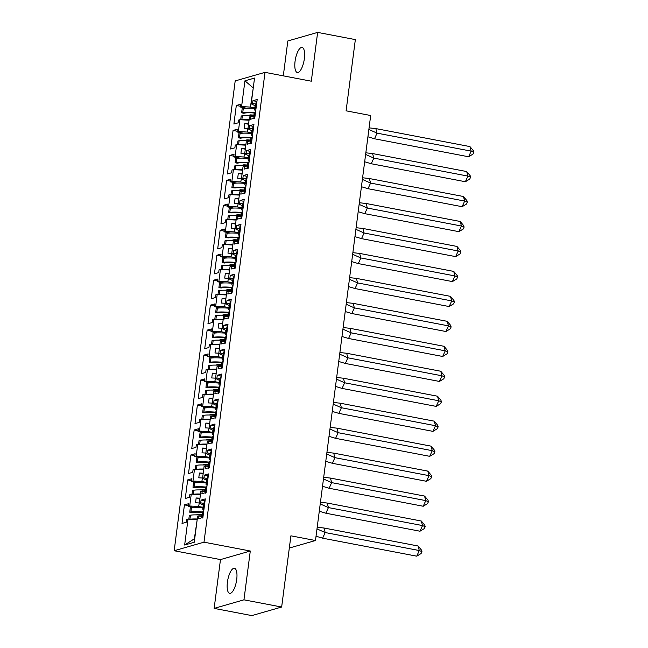 <?xml version="1.0" encoding="UTF-8"?>
<svg xmlns="http://www.w3.org/2000/svg" width="648" height="648" viewBox="0 0 648 648"><rect width="100%" height="100%" fill="white"/><g stroke="black" fill="none" stroke-linecap="round" stroke-linejoin="round"><path stroke-width="0.97" d="M236.714 579.49A12.749 4.382 -79.2 0 0 234.463 568.304A12.749 4.382 -79.2 0 0 227.416 582.163A12.749 4.382 -79.2 0 0 229.676 593.349A12.749 4.382 -79.2 0 0 236.714 579.49M304.366 58.628A12.749 4.382 -79.2 0 0 302.106 47.442A12.749 4.382 -79.2 0 0 295.067 61.301A12.749 4.382 -79.2 0 0 297.319 72.495A12.749 4.382 -79.2 0 0 304.366 58.628M250.29 551.019L220.474 559.589L214.14 608.391L243.948 599.829L250.29 551.019L203.99 542.174L265.008 72.357L311.307 81.203L317.642 32.4L287.834 40.97L283.298 75.857M317.642 32.4L355.347 39.609L346.097 110.816L370.68 115.514L315.479 540.521L289.316 548.046M243.948 599.829L281.653 607.03L251.837 615.6L214.14 608.391M220.474 559.589L174.174 550.735L235.192 80.919L265.008 72.357M200.426 494.699L199.965 498.223M203.666 469.735L203.213 473.259M206.906 444.779L206.453 448.295M210.155 419.815L209.693 423.33M213.394 394.851L212.933 398.374M216.635 369.887L216.181 373.41M219.875 344.922L219.421 348.446M223.123 319.958L222.661 323.482M226.363 295.002L225.909 298.517M229.603 270.038L229.149 273.553M232.843 245.074L232.389 248.597M236.091 220.109L235.629 223.633M239.331 195.145L238.877 198.669M242.571 170.181L242.117 173.704M245.819 145.225L245.357 148.74M249.059 120.261L248.597 123.776M203.99 542.174L174.174 550.735M250.922 142.131L247.649 141.507L246.248 141.912L244.709 153.746L248.63 155.698M197.186 519.664L194.359 538.804L184.648 545.033L194.246 542.279L197.616 516.351L199.017 515.946L198.661 518.667L202.897 517.452L205.303 498.887L201.074 500.11L200.718 502.832L199.317 503.229L200.856 491.387L202.257 490.99L201.901 493.703L206.137 492.488L208.551 473.931L204.314 475.146L203.958 477.868L202.557 478.265L204.096 466.422L205.497 466.025L205.149 468.747L209.377 467.524L211.791 448.967L207.554 450.182L207.206 452.903L205.805 453.308L207.344 441.466L208.737 441.061L208.389 443.783L212.625 442.568L215.031 424.003L210.803 425.218L210.446 427.939L209.045 428.344L210.584 416.502L211.985 416.097L211.629 418.819L215.865 417.604L218.271 399.038L214.043 400.253L213.686 402.975L212.285 403.38L213.824 391.538L215.225 391.133L214.869 393.854L219.105 392.639L221.519 374.074L217.283 375.289L216.926 378.011L215.525 378.416L217.064 366.574L218.465 366.169L218.117 368.89L222.345 367.675L224.759 349.11L220.523 350.333L220.174 353.047L218.773 353.452L220.312 341.609L221.713 341.213L221.357 343.926L225.593 342.711L227.999 324.154L223.771 325.369L223.414 328.091L222.013 328.487L223.552 316.645L224.953 316.248L224.597 318.97L228.833 317.747L231.239 299.19L227.011 300.405L226.654 303.126L225.253 303.523L226.792 291.689L228.193 291.284L227.837 294.006L232.073 292.791L234.487 274.226L230.251 275.441L229.894 278.162L228.493 278.567L230.032 266.725L231.433 266.32L231.085 269.041L235.313 267.827L237.727 249.261L233.491 250.476L233.142 253.198L231.741 253.603L233.28 241.761L234.681 241.356L234.325 244.077L238.561 242.862L240.967 224.297L236.739 225.512L236.382 228.234L234.981 228.639L236.52 216.797L237.921 216.392L237.565 219.113L241.801 217.898L244.215 199.333L239.979 200.556L239.622 203.269L238.221 203.674L239.76 191.832L241.161 191.427L240.805 194.149L245.041 192.934L247.455 174.377L243.219 175.592L242.87 178.313L241.469 178.71L243 166.868L244.401 166.471L244.053 169.185L248.281 167.97L250.695 149.413L246.459 150.628L246.11 153.349L244.709 153.746M184.648 545.033L188.017 519.113L196.854 519.599M199.341 503.026L198.555 506.477L189.718 505.991L188.317 506.388L188.673 503.674L184.437 504.889L182.023 523.446L186.26 522.231L186.616 519.51L188.017 519.113M189.718 505.991L191.257 494.149L200.094 494.643M202.589 478.062L201.795 481.521L192.958 481.027L191.557 481.432L191.913 478.71L187.677 479.925L185.271 498.49L189.5 497.267L189.856 494.554L191.257 494.149M192.958 481.027L194.497 469.184L203.334 469.679M205.829 453.098L205.043 456.557L196.198 456.062L194.797 456.467L195.153 453.746L190.917 454.961L188.511 473.526L192.739 472.311L193.096 469.589L194.497 469.184M196.198 456.062L197.737 444.22L206.574 444.714M209.069 428.134L208.283 431.592L199.446 431.098L198.045 431.503L198.393 428.782L194.165 429.997L191.751 448.562L195.988 447.347L196.336 444.625L197.737 444.22M199.446 431.098L200.985 419.256L209.822 419.75M212.309 403.169L211.523 406.628L202.686 406.134L201.285 406.539L201.641 403.817L197.405 405.032L194.991 423.598L199.228 422.383L199.584 419.661L200.985 419.256M202.686 406.134L204.225 394.3L213.062 394.786M215.557 378.205L214.763 381.664L205.926 381.178L204.525 381.575L204.881 378.853L200.645 380.076L198.239 398.633L202.468 397.418L202.824 394.697L204.225 394.3M205.926 381.178L207.465 369.336L216.302 369.822M218.797 353.249L218.011 356.7L209.174 356.214L207.773 356.611L208.121 353.897L203.885 355.112L201.479 373.669L205.716 372.454L206.064 369.733L207.465 369.336M209.174 356.214L210.705 344.372L219.551 344.858M222.037 328.285L221.251 331.744L212.414 331.25L211.013 331.654L211.361 328.933L207.133 330.148L204.719 348.713L208.956 347.49L209.304 344.776L210.705 344.372M212.414 331.25L213.953 319.407L222.791 319.901M225.285 303.321L224.492 306.779L215.654 306.285L214.253 306.69L214.609 303.969L210.373 305.184L207.959 323.749L212.196 322.534L212.552 319.812L213.953 319.407M215.654 306.285L217.193 294.443L226.031 294.937M228.525 278.356L227.731 281.815L218.894 281.321L217.493 281.726L217.85 279.005L213.613 280.219L211.208 298.785L215.436 297.57L215.792 294.848L217.193 294.443M218.894 281.321L220.433 269.479L229.271 269.973M231.765 253.392L230.98 256.851L222.143 256.357L220.741 256.762L221.09 254.04L216.861 255.255L214.448 273.821L218.684 272.606L219.032 269.884L220.433 269.479M222.143 256.357L223.673 244.515L232.519 245.009M235.005 228.428L234.22 231.887L225.383 231.393L223.981 231.798L224.329 229.076L220.101 230.299L217.688 248.856L221.924 247.641L222.272 244.92L223.673 244.515M225.383 231.393L226.922 219.559L235.759 220.045M238.253 203.464L237.46 206.923L228.623 206.437L227.221 206.834L227.578 204.12L223.341 205.335L220.928 223.892L225.164 222.677L225.52 219.956L226.922 219.559M228.623 206.437L230.161 194.594L238.999 195.08M241.493 178.508L240.7 181.958L231.863 181.472L230.461 181.877L230.818 179.156L226.581 180.371L224.176 198.928L228.404 197.713L228.76 194.991L230.161 194.594M231.863 181.472L233.401 169.63L242.239 170.124M244.733 153.544L243.948 157.002L235.111 156.508L233.709 156.913L234.058 154.192L229.829 155.407L227.416 173.972L231.652 172.749L232 170.035L233.401 169.63M235.111 156.508L236.642 144.666L245.487 145.16M247.973 128.579L247.188 132.038L238.351 131.544L236.949 131.949L237.306 129.227L233.069 130.442L230.656 149.008L234.892 147.793L235.24 145.071L236.642 144.666M238.351 131.544L239.89 119.702L248.727 120.196M253.238 88.096L250.428 107.074L241.591 106.58L240.189 106.985L240.546 104.263L236.309 105.478L233.896 124.043L238.132 122.828L238.488 120.107L239.89 119.702M241.591 106.58L244.936 80.822L254.534 78.06L251.189 103.826L255.118 105.77M247.649 141.507L247.293 144.229L251.529 143.006L253.935 124.448L249.707 125.663L249.35 128.385L247.949 128.79L249.488 116.948L250.889 116.543L250.533 119.264L254.769 118.049L257.183 99.484L252.947 100.699L252.59 103.421L251.189 103.826M198.555 506.477L202.962 507.319M203.237 505.181L199.317 503.229M199.641 498.158L196.166 497.964L195.542 502.767L199.017 502.961M201.795 481.521L206.202 482.363M206.485 480.217L202.557 478.265M202.881 473.194L199.406 473L198.782 477.803L202.257 477.997M205.043 456.557L209.45 457.399M209.725 455.252L205.805 453.308M206.121 448.23L202.646 448.043L202.022 452.839L205.497 453.033M208.283 431.592L212.69 432.435M212.965 430.288L209.045 428.344M209.361 423.274L205.894 423.079L205.27 427.874L208.737 428.069M211.523 406.628L215.93 407.471M216.213 405.324L212.285 403.38M212.609 398.309L209.134 398.115L208.51 402.918L211.985 403.105M214.763 381.664L219.17 382.506M219.453 380.368L215.525 378.416M215.849 373.345L212.374 373.151L211.75 377.954L215.225 378.149M218.011 356.7L222.418 357.542M222.693 355.404L218.773 353.452M219.089 348.381L215.614 348.187L214.99 352.99L218.465 353.184M221.251 331.744L225.658 332.578M225.933 330.44L222.013 328.487M222.329 323.417L218.862 323.222L218.238 328.026L221.705 328.22M224.492 306.779L228.898 307.622M229.181 305.475L225.253 303.523M225.577 298.453L222.102 298.266L221.478 303.062L224.953 303.256M227.731 281.815L232.138 282.658M232.421 280.511L228.493 278.567M228.817 273.497L225.342 273.302L224.718 278.097L228.193 278.292M230.98 256.851L235.386 257.693M235.661 255.547L231.741 253.603M232.057 248.532L228.582 248.338L227.958 253.141L231.433 253.328M234.22 231.887L238.626 232.729M238.901 230.583L234.981 228.639M235.297 223.568L231.83 223.374L231.206 228.177L234.673 228.371M237.46 206.923L241.866 207.765M242.15 205.627L238.221 203.674M238.545 198.604L235.07 198.41L234.446 203.213L237.921 203.407M240.7 181.958L245.114 182.801M245.389 180.662L241.469 178.71M241.785 173.64L238.31 173.445L237.686 178.249L241.161 178.443M243.948 157.002L248.354 157.845M245.025 148.676L241.558 148.481L240.935 153.284L244.401 153.479M247.188 132.038L251.594 132.881M251.87 130.734L247.949 128.79M248.265 123.711L244.798 123.525L244.174 128.32L247.641 128.515M250.428 107.074L254.834 107.916M253.255 87.934L244.936 80.822M315.479 540.521L290.903 535.823L281.653 607.03M240.286 106.24L236.309 105.478M254.162 117.167L250.889 116.543M246.588 108.208L240.189 106.985M255.863 104.044L252.59 103.421M256.924 101.461L252.947 100.699M237.047 131.204L233.069 130.442M233.806 156.168L229.829 155.407M230.558 181.132L226.581 180.371M227.318 206.096L223.341 205.335M224.078 231.053L220.101 230.299M220.83 256.017L216.861 255.255M217.59 280.981L213.613 280.219M214.35 305.945L210.373 305.184M211.11 330.909L207.133 330.148M207.862 355.874L203.885 355.112M204.622 380.83L200.645 380.076M201.382 405.794L197.405 405.032M198.142 430.758L194.165 429.997M194.894 455.722L190.917 454.961M191.654 480.686L187.677 479.925M188.414 505.651L184.437 504.889M243.348 133.172L236.949 131.949M252.623 129.009L249.35 128.385M253.684 126.425L249.707 125.663M202.289 516.577L199.017 515.946M194.716 507.611L188.317 506.388M203.99 503.455L200.718 502.832M205.052 500.872L201.074 500.11M205.529 491.613L202.257 490.99M197.956 482.655L191.557 481.432M207.23 478.491L203.958 477.868M208.291 475.907L204.314 475.146M208.769 466.649L205.497 466.025M201.196 457.69L194.797 456.467M210.479 453.527L207.206 452.903M211.531 450.943L207.554 450.182M212.018 441.685L208.737 441.061M204.436 432.726L198.045 431.503M213.719 428.563L210.446 427.939M214.772 425.979L210.803 425.218M215.258 416.721L211.985 416.097M207.684 407.762L201.285 406.539M216.959 403.599L213.686 402.975M218.02 401.015L214.043 400.253M218.498 391.757L215.225 391.133M210.924 382.798L204.525 381.575M220.207 378.643L216.926 378.011M221.26 376.051L217.283 375.289M221.738 366.8L218.465 366.169M214.164 357.834L207.773 356.611M223.447 353.678L220.174 353.047M224.5 351.086L220.523 350.333M224.986 341.836L221.713 341.213M217.404 332.878L211.013 331.654M226.687 328.714L223.414 328.091M227.748 326.13L223.771 325.369M228.226 316.872L224.953 316.248M220.652 307.913L214.253 306.69M229.927 303.75L226.654 303.126M230.988 301.166L227.011 300.405M231.466 291.908L228.193 291.284M223.892 282.949L217.493 281.726M233.175 278.786L229.894 278.162M234.228 276.202L230.251 275.441M234.706 266.944L231.433 266.32M227.132 257.985L220.741 256.762M236.415 253.822L233.142 253.198M237.468 251.238L233.491 250.476M237.954 241.979L234.681 241.356M230.372 233.021L223.981 231.798M239.655 228.857L236.382 228.234M240.716 226.274L236.739 225.512M241.194 217.023L237.921 216.392M233.62 208.057L227.221 206.834M242.895 203.901L239.622 203.269M243.956 201.309L239.979 200.556M244.434 192.059L241.161 191.427M236.86 183.092L230.461 181.877M246.143 178.937L242.87 178.313M247.196 176.353L243.219 175.592M247.674 167.095L244.401 166.471M240.1 158.136L233.709 156.913M249.383 153.973L246.11 153.349M250.436 151.389L246.459 150.628M248.54 124.238L244.798 123.525M245.3 149.202L241.558 148.481M242.052 174.166L238.31 173.445M238.812 199.13L235.07 198.41M235.572 224.087L231.83 223.374M232.332 249.051L228.582 248.338M229.084 274.015L225.342 273.302M225.844 298.979L222.102 298.266M222.604 323.943L218.862 323.222M219.364 348.908L215.614 348.187M216.116 373.864L212.374 373.151M212.876 398.828L209.134 398.115M209.636 423.792L205.894 423.079M206.396 448.756L202.646 448.043M203.148 473.72L199.406 473M199.908 498.685L196.166 497.964M254.178 112.987A15.536 2.503 7.4 0 0 244.904 113.044L243.761 113.254L241.615 112.793L242.757 112.59A17.982 2.892 7.4 0 1 254.299 112.582M254.761 108.499A17.982 2.892 -172.6 0 0 243.292 108.508L243.405 107.6M249.14 119.597A17.982 2.892 -172.6 0 0 242.077 119.823M241.826 119.807L242.344 115.79A17.982 2.892 7.4 0 1 253.814 115.781M367.918 136.801L374.504 138.777L377.063 133.14L368.866 129.478M375.824 128.596L469.938 146.586L471.169 151.13L473.826 152.239L472.967 154.119L468.609 156.767L471.169 151.13L377.063 133.14L375.824 128.596L369.077 127.859M468.609 156.767L374.504 138.777M469.938 146.586L473.413 150.725L473.826 152.239M254.453 115.117L250.241 114.882L248.192 115.474M250.241 114.882L250.16 115.538M255.976 108.726L255.223 109.01A17.982 2.892 -172.6 0 0 254.615 109.625L255.142 105.543A17.982 2.892 7.4 0 1 255.749 104.927L256.073 102.449L256.835 102.165M254.615 109.625A17.982 2.892 -172.6 0 0 255.709 110.832M253.676 117.077A17.982 2.892 7.4 0 1 253.668 116.907A17.982 2.892 7.4 0 1 254.275 116.292L253.951 118.77M246.588 120.074A15.536 2.503 7.4 0 1 249.083 120.058M242.344 115.79L241.202 115.992L240.708 119.75M241.615 112.793L242.32 107.39M254.275 116.292L254.81 112.209L255.563 111.926M254.81 112.209A17.982 2.892 -172.6 0 0 254.202 112.825L253.668 116.907M255.855 108.702L256.705 102.141M254.583 118.463L255.442 111.902M250.938 137.951A15.536 2.503 7.4 0 0 241.664 138.008L240.521 138.218L238.375 137.757L239.517 137.554A17.982 2.892 7.4 0 1 251.06 137.546M251.521 133.464A17.982 2.892 -172.6 0 0 240.052 133.472L240.165 132.565M245.9 144.561A17.982 2.892 -172.6 0 0 238.829 144.788M238.577 144.771L239.104 140.754A17.982 2.892 7.4 0 1 250.574 140.746M364.67 161.765L371.264 163.742L373.823 158.104L365.626 154.443M372.584 153.56L466.69 171.55L467.929 176.094L470.578 177.204L469.727 179.083L465.369 181.732L467.929 176.094L373.823 158.104L372.584 153.56L365.837 152.815M465.369 181.732L371.264 163.742M466.69 171.55L470.173 175.689L470.578 177.204M251.213 140.081L247.001 139.847L244.952 140.438M247.001 139.847L246.92 140.503M252.736 133.691L251.983 133.974A17.982 2.892 -172.6 0 0 251.375 134.59L251.902 130.507A17.982 2.892 7.4 0 1 252.509 129.892L252.833 127.413L253.587 127.129M251.375 134.59A17.982 2.892 -172.6 0 0 252.461 135.797M250.436 142.042A17.982 2.892 7.4 0 1 250.428 141.872A17.982 2.892 7.4 0 1 251.035 141.248L250.711 143.734M243.348 145.039A15.536 2.503 7.4 0 1 245.843 145.022M239.104 140.754L237.954 140.956L237.468 144.715M238.375 137.757L239.071 132.354M251.035 141.248L251.562 137.174L252.323 136.89M251.562 137.174A17.982 2.892 -172.6 0 0 250.954 137.789L250.428 141.872M252.615 133.666L253.465 127.105M251.343 143.427L252.194 136.866M247.69 162.915A15.536 2.503 7.4 0 0 238.424 162.972L237.273 163.183L235.127 162.721L236.277 162.51A17.982 2.892 7.4 0 1 247.811 162.51M248.273 158.428A17.982 2.892 -172.6 0 0 236.804 158.436L236.925 157.529M242.66 169.525A17.982 2.892 -172.6 0 0 235.589 169.752M235.337 169.736L235.864 165.718A17.982 2.892 7.4 0 1 247.334 165.702M361.43 186.729L368.024 188.706L370.575 183.068L362.386 179.407M369.344 178.524L463.45 196.506L464.689 201.058L467.338 202.168L466.487 204.047L462.129 206.696L464.689 201.058L370.575 183.068L369.344 178.524L362.596 177.779M462.129 206.696L368.024 188.706M463.45 196.506L466.925 200.653L467.338 202.168M247.965 165.046L243.761 164.811L241.712 165.402M243.761 164.811L243.672 165.459M249.496 158.647L248.735 158.93A17.982 2.892 -172.6 0 0 248.127 159.554L248.662 155.471A17.982 2.892 7.4 0 1 249.269 154.856L249.593 152.369L250.347 152.086M248.127 159.554A17.982 2.892 -172.6 0 0 249.221 160.761M247.196 166.998A17.982 2.892 7.4 0 1 247.188 166.836A17.982 2.892 7.4 0 1 247.795 166.212L247.471 168.691M240.108 170.003A15.536 2.503 7.4 0 1 242.595 169.987M235.864 165.718L234.714 165.92L234.228 169.679M235.127 162.721L235.832 157.318M247.795 166.212L248.322 162.13L249.083 161.854M248.322 162.13A17.982 2.892 -172.6 0 0 247.714 162.753L247.188 166.836M249.367 158.63L250.217 152.069M248.103 168.391L248.954 161.83M244.45 187.88A15.536 2.503 7.4 0 0 235.175 187.936L231.887 187.685L233.037 187.475A17.982 2.892 7.4 0 1 244.571 187.475M245.033 183.384A17.982 2.892 -172.6 0 0 233.564 183.4L233.685 182.485M239.42 194.489A17.982 2.892 -172.6 0 0 232.349 194.716M232.097 194.7L232.616 190.674A17.982 2.892 7.4 0 1 244.085 190.666M358.19 211.694L364.775 213.67L367.335 208.032L359.138 204.371M366.104 203.488L460.21 221.47L461.441 226.022L464.098 227.132L463.247 229.011L458.889 231.66L461.441 226.022L367.335 208.032L366.104 203.488L359.348 202.743M458.889 231.66L364.775 213.67M460.21 221.47L463.685 225.617L464.098 227.132M244.725 190.01L240.513 189.775L238.472 190.366M240.513 189.775L240.432 190.423M246.256 183.611L245.495 183.894A17.982 2.892 -172.6 0 0 244.887 184.518L245.422 180.436A17.982 2.892 7.4 0 1 246.029 179.812L246.345 177.333L247.107 177.05M244.887 184.518A17.982 2.892 -172.6 0 0 245.981 185.725M243.948 191.962A17.982 2.892 7.4 0 1 243.94 191.8A17.982 2.892 7.4 0 1 244.547 191.176L244.231 193.655M236.868 194.967A15.536 2.503 7.4 0 1 239.355 194.943M232.616 190.674L231.474 190.885L230.988 194.635M231.887 187.685L232.591 182.282M244.547 191.176L245.082 187.094L245.835 186.81M245.082 187.094A17.982 2.892 -172.6 0 0 244.474 187.718L243.94 191.8M246.127 183.595L246.977 177.034M244.863 193.355L245.714 186.794M241.21 212.836A15.536 2.503 7.4 0 0 231.935 212.9L228.647 212.649L229.789 212.439A17.982 2.892 7.4 0 1 241.331 212.439M241.793 208.348A17.982 2.892 -172.6 0 0 230.324 208.356L230.437 207.449M236.172 219.445A17.982 2.892 -172.6 0 0 229.109 219.68M228.857 219.664L229.376 215.638A17.982 2.892 7.4 0 1 240.845 215.63M354.95 236.65L361.535 238.634L364.095 232.996L355.898 229.335M362.856 228.444L456.97 246.434L458.201 250.979L460.858 252.096L459.999 253.976L455.641 256.616L458.201 250.979L364.095 232.996L362.856 228.444L356.108 227.707M455.641 256.616L361.535 238.634M456.97 246.434L460.445 250.582L460.858 252.096M241.485 214.974L237.273 214.739L235.224 215.322M237.273 214.739L237.192 215.387M243.008 208.575L242.255 208.859A17.982 2.892 -172.6 0 0 241.647 209.482L242.174 205.4A17.982 2.892 7.4 0 1 242.781 204.776L243.105 202.298L243.867 202.014M241.647 209.482A17.982 2.892 -172.6 0 0 242.741 210.681M240.708 216.926A17.982 2.892 7.4 0 1 240.7 216.756A17.982 2.892 7.4 0 1 241.307 216.14L240.983 218.619M233.62 219.931A15.536 2.503 7.4 0 1 236.115 219.907M229.376 215.638L228.234 215.849L227.74 219.599M228.647 212.649L229.351 207.247M241.307 216.14L241.842 212.058L242.595 211.775M241.842 212.058A17.982 2.892 -172.6 0 0 241.234 212.682L240.7 216.756M242.887 208.551L243.737 201.99M241.615 218.319L242.465 211.758M237.97 237.8A15.536 2.503 7.4 0 0 228.695 237.865L225.407 237.605L226.549 237.403A17.982 2.892 7.4 0 1 238.091 237.403M238.553 233.312A17.982 2.892 -172.6 0 0 227.075 233.321L227.197 232.413M232.932 244.409A17.982 2.892 -172.6 0 0 225.86 244.636M225.609 244.628L226.136 240.602A17.982 2.892 7.4 0 1 237.605 240.594M351.702 261.614L358.295 263.59L360.855 257.961L352.658 254.299M359.616 253.409L453.721 271.399L454.961 275.943L457.61 277.061L456.759 278.94L452.401 281.58L454.961 275.943L360.855 257.961L359.616 253.409L352.868 252.671M452.401 281.58L358.295 263.59M453.721 271.399L457.205 275.546L457.61 277.061M238.245 239.93L234.033 239.703L231.984 240.286M234.033 239.703L233.952 240.351M239.768 233.539L239.015 233.823A17.982 2.892 -172.6 0 0 238.407 234.438L238.934 230.364A17.982 2.892 7.4 0 1 239.541 229.74L239.865 227.262L240.619 226.978M238.407 234.438A17.982 2.892 -172.6 0 0 239.493 235.645M237.468 241.89A17.982 2.892 7.4 0 1 237.46 241.72A17.982 2.892 7.4 0 1 238.067 241.105L237.743 243.583M230.38 244.887A15.536 2.503 7.4 0 1 232.875 244.871M226.136 240.602L224.986 240.813L224.5 244.563M225.407 237.605L226.103 232.203M238.067 241.105L238.594 237.022L239.355 236.739M238.594 237.022A17.982 2.892 -172.6 0 0 237.986 237.646L237.46 241.72M239.647 233.515L240.497 226.954M238.375 243.275L239.225 236.714M234.722 262.764A15.536 2.503 7.4 0 0 225.455 262.821L224.305 263.031L222.159 262.57L223.309 262.367A17.982 2.892 7.4 0 1 234.843 262.359M235.305 258.277A17.982 2.892 -172.6 0 0 223.835 258.285L223.957 257.377M229.692 269.374A17.982 2.892 -172.6 0 0 222.62 269.6M222.369 269.592L222.888 265.567A17.982 2.892 7.4 0 1 234.365 265.559M348.462 286.578L355.055 288.554L357.607 282.917L349.418 279.256M356.376 278.373L450.482 296.363L451.721 300.907L454.37 302.017L453.519 303.896L449.161 306.545L451.721 300.907L357.607 282.917L356.376 278.373L349.628 277.636M449.161 306.545L355.055 288.554M450.482 296.363L453.956 300.502L454.37 302.017M234.997 264.894L230.793 264.659L228.744 265.251M230.793 264.659L230.704 265.316M236.528 258.503L235.767 258.787A17.982 2.892 -172.6 0 0 235.159 259.403L235.694 255.32A17.982 2.892 7.4 0 1 236.301 254.704L236.617 252.226L237.379 251.942M235.159 259.403A17.982 2.892 -172.6 0 0 236.253 260.609M234.228 266.855A17.982 2.892 7.4 0 1 234.22 266.684A17.982 2.892 7.4 0 1 234.827 266.069L234.503 268.547M227.14 269.851A15.536 2.503 7.4 0 1 229.627 269.835M222.888 265.567L221.746 265.769L221.26 269.528M222.159 262.57L222.863 257.167M234.827 266.069L235.354 261.986L236.115 261.703M235.354 261.986A17.982 2.892 -172.6 0 0 234.746 262.602L234.22 266.684M236.399 258.479L237.249 251.918M235.135 268.24L235.985 261.679M231.482 287.728A15.536 2.503 7.4 0 0 222.207 287.785L221.065 287.996L218.919 287.534L220.069 287.331A17.982 2.892 7.4 0 1 231.603 287.323M232.065 283.241A17.982 2.892 -172.6 0 0 220.595 283.249L220.717 282.342M226.452 294.338A17.982 2.892 -172.6 0 0 219.38 294.565M219.129 294.548L219.648 290.531A17.982 2.892 7.4 0 1 231.117 290.523M345.222 311.542L351.807 313.519L354.367 307.881L346.17 304.22M353.136 303.337L447.242 321.327L448.473 325.871L451.13 326.981L450.279 328.86L445.913 331.509L448.473 325.871L354.367 307.881L353.136 303.337L346.38 302.592M445.913 331.509L351.807 313.519M447.242 321.327L450.716 325.466L451.13 326.981M231.757 289.859L227.545 289.624L225.504 290.215M227.545 289.624L227.464 290.28M233.288 283.468L232.527 283.751A17.982 2.892 -172.6 0 0 231.919 284.367L232.446 280.284A17.982 2.892 7.4 0 1 233.053 279.669L233.377 277.19L234.139 276.907M231.919 284.367A17.982 2.892 -172.6 0 0 233.013 285.574M230.98 291.819A17.982 2.892 7.4 0 1 230.971 291.649A17.982 2.892 7.4 0 1 231.579 291.025L231.263 293.512M223.9 294.816A15.536 2.503 7.4 0 1 226.387 294.8M219.648 290.531L218.506 290.733L218.02 294.492M218.919 287.534L219.623 282.131M231.579 291.025L232.114 286.951L232.867 286.667M232.114 286.951A17.982 2.892 -172.6 0 0 231.506 287.566L230.971 291.649M233.159 283.443L234.009 276.882M231.887 293.204L232.745 286.643M228.242 312.692A15.536 2.503 7.4 0 0 218.967 312.749L217.825 312.96L215.679 312.498L216.821 312.296A17.982 2.892 7.4 0 1 228.363 312.287M228.825 308.205A17.982 2.892 -172.6 0 0 217.355 308.213L217.469 307.306M223.204 319.302A17.982 2.892 -172.6 0 0 216.14 319.529M215.881 319.513L216.408 315.495A17.982 2.892 7.4 0 1 227.877 315.487M341.982 336.506L348.567 338.483L351.127 332.845L342.93 329.184M349.888 328.301L443.993 346.291L445.233 350.835L447.89 351.945L447.031 353.824L442.673 356.473L445.233 350.835L351.127 332.845L349.888 328.301L343.14 327.556M442.673 356.473L348.567 338.483M443.993 346.291L447.476 350.43L447.89 351.945M228.517 314.823L224.305 314.588L222.256 315.179M224.305 314.588L224.224 315.236M230.04 308.424L229.287 308.707A17.982 2.892 -172.6 0 0 228.679 309.331L229.206 305.249A17.982 2.892 7.4 0 1 229.813 304.633L230.137 302.146L230.899 301.871M228.679 309.331A17.982 2.892 -172.6 0 0 229.765 310.538M227.74 316.783A17.982 2.892 7.4 0 1 227.731 316.613A17.982 2.892 7.4 0 1 228.339 315.989L228.015 318.476M220.652 319.78A15.536 2.503 7.4 0 1 223.147 319.764M216.408 315.495L215.266 315.698L214.772 319.456M215.679 312.498L216.375 307.095M228.339 315.989L228.866 311.915L229.627 311.631M228.866 311.915A17.982 2.892 -172.6 0 0 228.258 312.53L227.731 316.613M229.919 308.408L230.769 301.846M228.647 318.168L229.497 311.607M225.002 337.657A15.536 2.503 7.4 0 0 215.727 337.713L212.439 337.462L213.581 337.252A17.982 2.892 7.4 0 1 225.123 337.252M225.585 333.169A17.982 2.892 -172.6 0 0 214.107 333.177L214.229 332.27M219.964 344.266A17.982 2.892 -172.6 0 0 212.892 344.493M212.641 344.477L213.168 340.451A17.982 2.892 7.4 0 1 224.637 340.443M338.734 361.471L345.327 363.447L347.887 357.809L339.69 354.148M346.648 353.265L440.753 371.247L441.993 375.8L444.641 376.909L443.791 378.788L439.433 381.437L441.993 375.8L347.887 357.809L346.648 353.265L339.9 352.52M439.433 381.437L345.327 363.447M440.753 371.247L444.236 375.394L444.641 376.909M225.277 339.787L221.065 339.552L219.016 340.143M221.065 339.552L220.976 340.2M226.8 333.388L226.047 333.671A17.982 2.892 -172.6 0 0 225.439 334.295L225.966 330.213A17.982 2.892 7.4 0 1 226.573 329.597L226.897 327.11L227.651 326.827M225.439 334.295A17.982 2.892 -172.6 0 0 226.525 335.502M224.5 341.739A17.982 2.892 7.4 0 1 224.492 341.577A17.982 2.892 7.4 0 1 225.099 340.953L224.775 343.432M217.412 344.744A15.536 2.503 7.4 0 1 219.907 344.72M213.168 340.451L212.018 340.662L211.531 344.412M212.439 337.462L213.135 332.06M225.099 340.953L225.626 336.871L226.387 336.587M225.626 336.871A17.982 2.892 -172.6 0 0 225.018 337.495L224.492 341.577M226.67 333.372L227.529 326.811M225.407 343.132L226.257 336.571M221.754 362.613A15.536 2.503 7.4 0 0 212.487 362.678L209.191 362.426L210.341 362.216A17.982 2.892 7.4 0 1 221.875 362.216M222.337 358.125A17.982 2.892 -172.6 0 0 210.867 358.133L210.989 357.226M216.724 369.222A17.982 2.892 -172.6 0 0 209.652 369.457M209.401 369.441L209.92 365.415A17.982 2.892 7.4 0 1 221.397 365.407M335.494 386.427L342.079 388.411L344.639 382.774L336.442 379.112M343.408 378.221L437.513 396.212L438.753 400.764L441.401 401.873L440.551 403.753L436.193 406.393L438.753 400.764L344.639 382.774L343.408 378.221L336.66 377.484M436.193 406.393L342.079 388.411M437.513 396.212L440.988 400.359L441.401 401.873M222.029 364.751L217.825 364.516L215.776 365.099M217.825 364.516L217.736 365.164M223.56 358.352L222.799 358.636A17.982 2.892 -172.6 0 0 222.191 359.259L222.726 355.177A17.982 2.892 7.4 0 1 223.333 354.553L223.649 352.075L224.411 351.791M222.191 359.259A17.982 2.892 -172.6 0 0 223.285 360.466M221.251 366.703A17.982 2.892 7.4 0 1 221.251 366.541A17.982 2.892 7.4 0 1 221.859 365.918L221.535 368.396M214.172 369.708A15.536 2.503 7.4 0 1 216.659 369.684M209.92 365.415L208.778 365.626L208.291 369.376M209.191 362.426L209.895 357.024M221.859 365.918L222.386 361.835L223.139 361.552M222.386 361.835A17.982 2.892 -172.6 0 0 221.778 362.459L221.251 366.541M223.43 358.336L224.281 351.775M222.167 368.096L223.017 361.535M218.514 387.577A15.536 2.503 7.4 0 0 209.239 387.642L205.951 387.391L207.093 387.18A17.982 2.892 7.4 0 1 218.635 387.18M219.097 383.09A17.982 2.892 -172.6 0 0 207.627 383.098L207.741 382.19M213.484 394.187A17.982 2.892 -172.6 0 0 206.412 394.421M206.161 394.405L206.68 390.38A17.982 2.892 7.4 0 1 218.149 390.371M332.254 411.391L338.839 413.375L341.399 407.738L333.202 404.077M340.16 403.186L434.273 421.176L435.505 425.72L438.161 426.838L437.311 428.717L432.945 431.357L435.505 425.72L341.399 407.738L340.16 403.186L333.412 402.449M432.945 431.357L338.839 413.375M434.273 421.176L437.748 425.323L438.161 426.838M218.789 389.707L214.577 389.48L212.536 390.064M214.577 389.48L214.496 390.128M220.32 383.316L219.559 383.6A17.982 2.892 -172.6 0 0 218.951 384.215L219.478 380.141A17.982 2.892 7.4 0 1 220.085 379.517L220.409 377.039L221.171 376.755M218.951 384.215A17.982 2.892 -172.6 0 0 220.045 385.422M218.011 391.667A17.982 2.892 7.4 0 1 218.003 391.497A17.982 2.892 7.4 0 1 218.611 390.882L218.287 393.36M210.932 394.664A15.536 2.503 7.4 0 1 213.419 394.648M206.68 390.38L205.538 390.59L205.052 394.34M205.951 387.391L206.655 381.98M218.611 390.882L219.146 386.799L219.899 386.516M219.146 386.799A17.982 2.892 -172.6 0 0 218.538 387.423L218.003 391.497M220.19 383.292L221.041 376.731M218.919 393.053L219.777 386.492M215.274 412.541A15.536 2.503 7.4 0 0 205.999 412.606L204.857 412.808L202.711 412.347L203.853 412.144A17.982 2.892 7.4 0 1 215.395 412.144M215.857 408.054A17.982 2.892 -172.6 0 0 204.387 408.062L204.501 407.155M210.236 419.151A17.982 2.892 -172.6 0 0 203.172 419.378M202.913 419.369L203.44 415.344A17.982 2.892 7.4 0 1 214.909 415.336M329.014 436.355L335.599 438.332L338.159 432.694L329.962 429.033M336.92 428.15L431.025 446.14L432.265 450.684L434.921 451.802L434.063 453.681L429.705 456.322L432.265 450.684L338.159 432.694L336.92 428.15L330.172 427.413M429.705 456.322L335.599 438.332M431.025 446.14L434.508 450.279L434.921 451.802M215.549 414.671L211.337 414.437L209.288 415.028M211.337 414.437L211.256 415.093M217.072 408.281L216.319 408.564A17.982 2.892 -172.6 0 0 215.711 409.18L216.238 405.105A17.982 2.892 7.4 0 1 216.845 404.482L217.169 402.003L217.922 401.72M215.711 409.18A17.982 2.892 -172.6 0 0 216.797 410.387M214.772 416.632A17.982 2.892 7.4 0 1 214.763 416.462A17.982 2.892 7.4 0 1 215.371 415.846L215.047 418.325M207.684 419.629A15.536 2.503 7.4 0 1 210.179 419.612M203.44 415.344L202.289 415.546L201.803 419.305M202.711 412.347L203.407 406.944M215.371 415.846L215.897 411.764L216.659 411.48M215.897 411.764A17.982 2.892 -172.6 0 0 215.29 412.379L214.763 416.462M216.95 408.256L217.801 401.695M215.679 418.017L216.529 411.456M212.034 437.505A15.536 2.503 7.4 0 0 202.759 437.562L201.609 437.773L199.471 437.311L200.613 437.108A17.982 2.892 7.4 0 1 212.155 437.1M212.617 433.018A17.982 2.892 -172.6 0 0 201.139 433.026L201.261 432.119M206.996 444.115A17.982 2.892 -172.6 0 0 199.924 444.342M199.673 444.325L200.2 440.308A17.982 2.892 7.4 0 1 211.669 440.3M325.766 461.319L332.359 463.296L334.919 457.658L326.722 453.997M333.68 453.114L427.785 471.104L429.025 475.648L431.673 476.758L430.823 478.637L426.465 481.286L429.025 475.648L334.919 457.658L333.68 453.114L326.932 452.377M426.465 481.286L332.359 463.296M427.785 471.104L431.26 475.243L431.673 476.758M212.301 439.636L208.097 439.401L206.048 439.992M208.097 439.401L208.008 440.057M213.832 433.245L213.071 433.528A17.982 2.892 -172.6 0 0 212.463 434.144L212.998 430.061A17.982 2.892 7.4 0 1 213.605 429.446L213.929 426.967L214.682 426.684M212.463 434.144A17.982 2.892 -172.6 0 0 213.556 435.351M211.531 441.596A17.982 2.892 7.4 0 1 211.523 441.426A17.982 2.892 7.4 0 1 212.131 440.81L211.807 443.289M204.444 444.593A15.536 2.503 7.4 0 1 206.939 444.577M200.2 440.308L199.049 440.51L198.563 444.269M199.471 437.311L200.167 431.908M212.131 440.81L212.657 436.728L213.419 436.444M212.657 436.728A17.982 2.892 -172.6 0 0 212.05 437.343L211.523 441.426M213.702 433.22L214.561 426.659M212.439 442.981L213.289 436.42M208.786 462.47A15.536 2.503 7.4 0 0 199.519 462.526L198.369 462.737L196.223 462.275L197.373 462.073A17.982 2.892 7.4 0 1 208.907 462.065M209.369 457.982A17.982 2.892 -172.6 0 0 197.899 457.99L198.021 457.083M203.756 469.079A17.982 2.892 -172.6 0 0 196.684 469.306M196.433 469.29L196.952 465.272A17.982 2.892 7.4 0 1 208.429 465.264M322.526 486.284L329.111 488.26L331.671 482.622L323.474 478.961M330.44 478.078L424.545 496.068L425.785 500.612L428.433 501.722L427.583 503.601L423.225 506.25L425.785 500.612L331.671 482.622L330.44 478.078L323.692 477.333M423.225 506.25L329.111 488.26M424.545 496.068L428.02 500.207L428.433 501.722M209.061 464.6L204.857 464.365L202.808 464.956M204.857 464.365L204.768 465.021M210.592 458.209L209.831 458.484A17.982 2.892 -172.6 0 0 209.223 459.108L209.758 455.026A17.982 2.892 7.4 0 1 210.365 454.41L210.681 451.931L211.442 451.648M209.223 459.108A17.982 2.892 -172.6 0 0 210.316 460.315M208.283 466.56A17.982 2.892 7.4 0 1 208.275 466.39A17.982 2.892 7.4 0 1 208.883 465.766L208.567 468.253M201.204 469.557A15.536 2.503 7.4 0 1 203.691 469.541M196.952 465.272L195.809 465.475L195.323 469.233M196.223 462.275L196.927 456.872M208.883 465.766L209.417 461.692L210.171 461.408M209.417 461.692A17.982 2.892 -172.6 0 0 208.81 462.308L208.275 466.39M210.462 458.185L211.313 451.624M209.199 467.945L210.049 461.384M205.546 487.434A15.536 2.503 7.4 0 0 196.271 487.49L195.129 487.701L192.983 487.239L194.125 487.029A17.982 2.892 7.4 0 1 205.667 487.029M206.129 482.946A17.982 2.892 -172.6 0 0 194.659 482.954L194.773 482.047M200.507 494.043A17.982 2.892 -172.6 0 0 193.444 494.27M193.193 494.254L193.712 490.236A17.982 2.892 7.4 0 1 205.181 490.22M319.286 511.248L325.871 513.224L328.431 507.587L320.234 503.925M327.191 503.042L421.305 521.024L422.536 525.577L425.193 526.686L424.343 528.566L419.977 531.214L422.536 525.577L328.431 507.587L327.191 503.042L320.444 502.297M419.977 531.214L325.871 513.224M421.305 521.024L424.78 525.172L425.193 526.686M205.821 489.564L201.609 489.329L199.56 489.92M201.609 489.329L201.528 489.977M207.344 483.165L206.591 483.449A17.982 2.892 -172.6 0 0 205.983 484.072L206.51 479.99A17.982 2.892 7.4 0 1 207.117 479.374L207.441 476.888L208.202 476.604M205.983 484.072A17.982 2.892 -172.6 0 0 207.077 485.279M205.043 491.516A17.982 2.892 7.4 0 1 205.035 491.354A17.982 2.892 7.4 0 1 205.643 490.73L205.319 493.209M197.964 494.521A15.536 2.503 7.4 0 1 200.451 494.505M193.712 490.236L192.569 490.439L192.075 494.197M192.983 487.239L193.687 481.837M205.643 490.73L206.177 486.648L206.931 486.373M206.177 486.648A17.982 2.892 -172.6 0 0 205.57 487.272L205.035 491.354M207.222 483.149L208.073 476.588M205.951 492.909L206.809 486.348M202.306 512.398A15.536 2.503 7.4 0 0 193.031 512.455L189.743 512.204L190.885 511.993A17.982 2.892 7.4 0 1 202.427 511.993M202.889 507.902A17.982 2.892 -172.6 0 0 191.419 507.919L191.533 507.003M197.267 518.999A17.982 2.892 -172.6 0 0 190.196 519.234M189.945 519.218L190.472 515.192A17.982 2.892 7.4 0 1 201.941 515.184M316.046 536.212L322.631 538.188L325.191 532.551L316.994 528.89M323.951 528.007L418.057 545.989L419.297 550.541L421.953 551.65L421.095 553.53L416.737 556.178L419.297 550.541L325.191 532.551L323.951 528.007L317.204 527.261M416.737 556.178L322.631 538.188M418.057 545.989L421.54 550.136L421.953 551.65M202.581 514.528L198.369 514.293L196.32 514.876M198.369 514.293L198.288 514.941M204.104 508.129L203.351 508.413A17.982 2.892 -172.6 0 0 202.743 509.036L203.269 504.954A17.982 2.892 7.4 0 1 203.877 504.33L204.201 501.852L204.954 501.568M202.743 509.036A17.982 2.892 -172.6 0 0 203.828 510.243M201.803 516.48A17.982 2.892 7.4 0 1 201.795 516.318A17.982 2.892 7.4 0 1 202.403 515.695L202.079 518.173M194.716 519.485A15.536 2.503 7.4 0 1 197.211 519.461M190.472 515.192L189.321 515.403L188.835 519.153M189.743 512.204L190.439 506.801M202.403 515.695L202.929 511.612L203.691 511.329M202.929 511.612A17.982 2.892 -172.6 0 0 202.322 512.236L201.795 516.318M203.982 508.113L204.833 501.552M202.711 517.874L203.561 511.313M242.757 112.59L243.292 108.508M255.223 109.01L255.749 104.927M239.517 137.554L240.052 133.472M251.983 133.974L252.509 129.892M236.277 162.51L236.804 158.436M248.735 158.93L249.269 154.856M233.037 187.475L233.564 183.4M245.495 183.894L246.029 179.812M229.789 212.439L230.324 208.356M242.255 208.859L242.781 204.776M226.549 237.403L227.075 233.321M239.015 233.823L239.541 229.74M223.309 262.367L223.835 258.285M235.767 258.787L236.301 254.704M220.069 287.331L220.595 283.249M232.527 283.751L233.053 279.669M216.821 312.296L217.355 308.213M229.287 308.707L229.813 304.633M213.581 337.252L214.107 333.177M226.047 333.671L226.573 329.597M210.341 362.216L210.867 358.133M222.799 358.636L223.333 354.553M207.093 387.18L207.627 383.098M219.559 383.6L220.085 379.517M203.853 412.144L204.387 408.062M216.319 408.564L216.845 404.482M200.613 437.108L201.139 433.026M213.071 433.528L213.605 429.446M197.373 462.073L197.899 457.99M209.831 458.484L210.365 454.41M194.125 487.029L194.659 482.954M206.591 483.449L207.117 479.374M190.885 511.993L191.419 507.919M203.351 508.413L203.877 504.33"/></g></svg>
